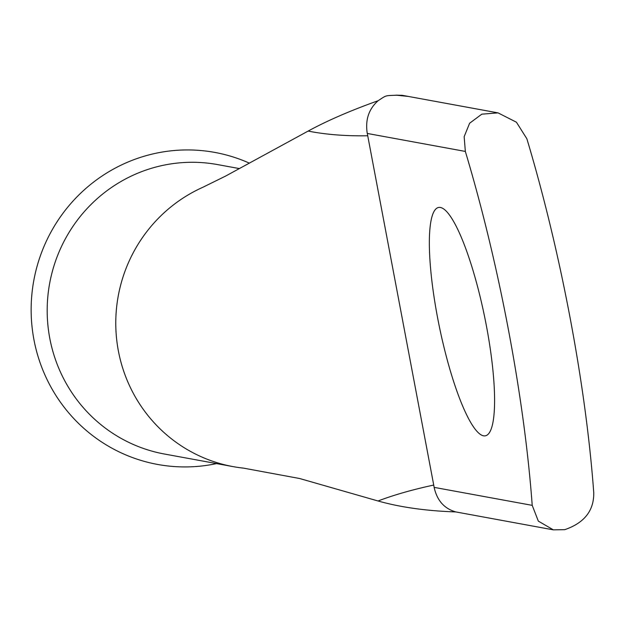 <?xml version="1.0" encoding="UTF-8"?>
<svg xmlns="http://www.w3.org/2000/svg" width="625" height="625" viewBox="0 0 625 625"><rect width="100%" height="100%" fill="white"/><g stroke="black" fill="none" stroke-linecap="round" stroke-linejoin="round"><path stroke-width="0.94" d="M483.539 435.805A116.547 23.164 -101.6 0 0 485.43 435.805A116.547 23.164 -101.6 0 0 485.578 321.555A116.547 23.164 -101.6 0 0 440.398 207.477A116.547 23.164 -101.6 0 0 438.5 207.484A116.547 23.164 -101.6 0 0 438.359 321.727A116.547 23.164 -101.6 0 0 483.539 435.805M216.586 463.594A158.609 154.945 -79.6 0 1 34.586 276.516A158.609 154.945 -79.6 0 1 249.344 163.133M378.031 500.984C393.984 494.93 412.555 489.617 433.727 485.062L434.133 487.367C437.031 500.469 444.266 508.656 455.828 511.93C426.195 510.914 400.266 507.266 378.031 500.984L299.633 478.516L243.539 468.133A147.141 143.742 -79.6 0 1 233.094 466.617L164.508 454.039A147.141 143.742 -79.6 0 1 67.531 234.977A147.141 143.742 -79.6 0 1 163.805 165.18A147.141 143.742 -79.6 0 1 217.57 164.586L239.352 168.578M233.094 466.617A147.141 143.742 -79.6 0 1 116.641 339.219A147.141 143.742 -79.6 0 1 202.922 187.25M564.766 529.664C584.383 522.914 594.047 510.594 593.75 492.703A375.578 74.648 78.4 0 0 526.875 138.781L516.438 122.219L498.062 112.883L481.805 114.164L469.617 123.242L464.156 136.672L465.344 151.43A375.578 74.648 78.4 0 1 532.211 505.352L538.336 521.125L553.375 529.852L564.766 529.664M498.062 112.883L402.312 95.328L395.93 95.148L408.141 96.398C402.805 95.461 398.461 95.094 395.094 95.289C384.789 95.703 386.461 95.281 378.133 100.719C368.75 109.016 365.133 119.922 367.266 133.453L367.727 135.773C345.758 136.148 325.898 134.586 308.133 131.078L225.531 176.117L202.93 187.242M455.828 511.93L553.375 529.852M433.727 485.062L367.727 135.773M308.133 131.078C327.102 120.734 350.43 110.617 378.133 100.719M434.133 487.367L532.211 505.352M465.344 151.43L367.266 133.453"/></g></svg>
